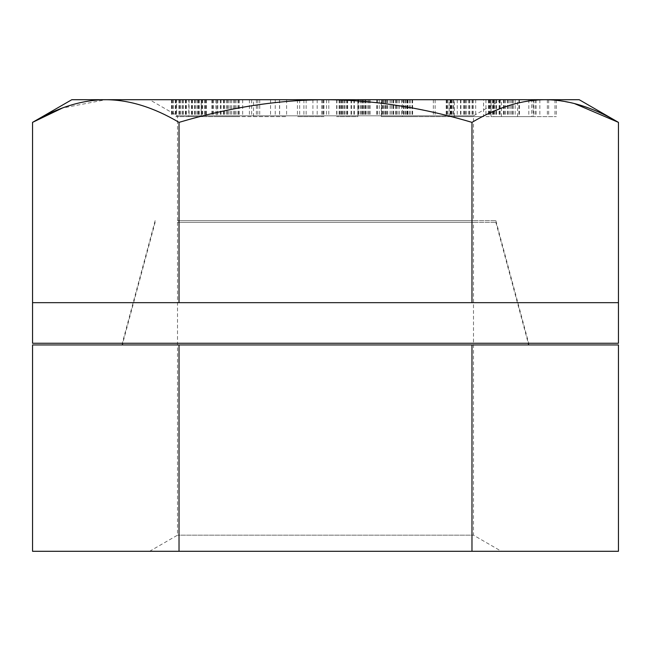<?xml version="1.0" encoding="UTF-8"?>
<svg xmlns="http://www.w3.org/2000/svg" width="651" height="651" viewBox="0 0 651 651"><rect width="100%" height="100%" fill="white"/><g stroke="black" fill="none" stroke-linecap="round" stroke-linejoin="round"><path stroke-width="0.49" stroke-dasharray="3.25 2.44" d="M325.5 344.949L528.718 344.949L325.5 344.949M325.5 222.325L495.859 222.325L325.5 222.325M618.45 344.949L32.55 344.949M618.45 551.291L471.975 551.291L471.975 344.949M471.975 551.291L179.025 551.291L179.025 344.949M179.025 551.291L32.55 551.291M501.4 551.291L149.6 551.291L501.4 551.291L473.497 535.179L177.503 535.179L473.497 535.179L473.497 222.325L177.503 222.325L177.503 535.179L149.6 551.291M177.503 222.325L473.497 222.325M323.938 99.709L297.442 99.709L328.796 99.709L323.938 99.709L323.938 116.619L297.442 116.619L323.938 116.619M328.796 99.709L328.796 116.619M579.203 99.709L71.797 99.709M149.6 99.709L501.4 99.709L149.6 99.709L177.503 115.821L177.503 220.64L473.497 220.64L177.503 220.64M449.19 99.709L490.504 99.709L446.212 99.709L449.19 99.709L449.19 116.619L490.504 116.619L449.19 116.619M454.317 99.709L409.756 99.709L454.317 99.709L454.317 116.619L409.756 116.619L454.317 116.619M381.331 99.709L412.596 99.709L376.799 99.709L381.331 99.709L381.331 116.619L412.596 116.619L381.331 116.619M357.969 99.709L336.648 99.709L370.028 99.709L357.969 99.709L357.969 116.619L336.648 116.619L357.969 116.619M253.524 99.709L286.603 99.709L253.524 99.709L253.524 116.619L238.022 116.619L286.603 116.619L253.524 116.619M491.033 99.709L519.417 99.709L469.802 99.709L491.033 99.709L491.033 116.619L519.417 116.619L491.033 116.619M517.586 99.709L556.312 99.709L517.586 99.709L517.586 116.619L535.081 116.619L509.961 116.619L556.312 116.619L517.586 116.619M533.112 99.709L492.612 99.709L533.112 99.709L533.112 116.619L536.098 116.619L492.612 116.619L533.112 116.619M216.856 99.709L239.308 99.709L216.856 99.709L216.856 116.619L226.768 116.619L199.214 116.619L239.308 116.619L216.856 116.619M188.766 99.709L206.351 99.709L171.506 99.709L188.766 99.709L188.766 116.619L206.351 116.619L188.766 116.619M531.672 99.709L508.472 99.709L531.672 99.709L531.672 116.619L508.472 116.619L531.672 116.619M493.849 99.709L513.151 99.709L492.986 99.709L493.849 99.709L493.849 116.619L513.151 116.619L493.849 116.619M483.579 99.709L450.988 99.709L483.579 99.709L483.579 116.619L450.988 116.619L483.579 116.619M402.408 99.709L381.665 99.709L407.721 99.709L402.408 99.709L402.408 116.619L381.665 116.619L402.408 116.619M176.633 99.709L202.062 99.709L175.794 99.709L176.633 99.709L176.633 116.619L202.062 116.619L175.794 116.619L176.633 116.619L176.633 99.709M556.312 100.262L545.212 99.709C521.736 99.815 497.323 107.374 471.975 122.364C421.588 107.423 372.763 99.872 325.5 99.709C277.847 99.928 229.022 107.488 179.025 122.364C153.669 107.366 129.256 99.815 105.787 99.709L62.309 108.074M32.55 302.666L471.975 302.666L32.55 302.666L179.025 302.666L179.025 122.364M574.28 103.501L557.362 100.376M179.025 302.666L618.45 302.666L471.975 302.666L471.975 122.364M471.975 302.666L618.45 302.666M32.55 343.256L618.45 343.256M325.5 343.256L528.718 343.256L325.5 343.256M325.5 220.64L495.859 220.64L325.5 220.64M501.408 116.619L501.408 99.709L473.497 115.821L177.503 115.821L473.497 115.821L473.497 220.64M457.238 99.709L457.238 116.619M447.123 99.709L447.123 116.619M446.212 99.709L446.212 116.619M446.537 99.709L446.537 116.619M447.929 99.709L447.929 116.619M450.476 99.709L450.476 116.619M465.286 99.709L465.286 116.619M490.504 99.709L490.504 116.619M475.694 99.709L475.694 116.619M472.073 99.709L472.073 116.619M468.533 99.709L468.533 116.619M463.919 99.709L463.919 116.619M460.534 99.709L460.534 116.619M535.081 99.709L535.081 116.619M518.928 99.709L518.928 116.619M556.312 99.709L556.312 116.619M554.969 99.709L554.969 116.619M539.858 99.709L539.858 116.619M533.576 99.709L533.576 116.619M548.687 99.709L548.687 116.619M547.345 99.709L547.345 116.619M509.961 99.709L509.961 116.619M511.312 99.709L511.312 116.619M528.807 99.709L528.807 116.619M536.098 99.709L536.098 116.619M492.612 99.709L492.612 116.619M494.85 99.709L494.85 116.619M505.16 99.709L505.16 116.619M512.614 99.709L512.614 116.619M505.29 99.709L505.29 116.619M507.528 99.709L507.528 116.619M508.472 99.709L508.472 116.619M515.185 99.709L515.185 116.619M499.545 99.709L499.545 116.619M490.976 99.709L490.976 116.619M485.947 99.709L485.947 116.619M488.974 99.709L488.974 116.619M519.417 99.709L519.417 116.619M507.308 99.709L507.308 116.619M504.143 99.709L504.143 116.619M500.18 99.709L500.18 116.619M496.078 99.709L496.078 116.619M493.629 99.709L493.629 116.619M489.601 99.709L489.601 116.619M488.519 99.709L488.519 116.619M489.243 99.709L489.243 116.619M469.802 99.709L469.802 116.619M473.334 99.709L473.334 116.619M503.435 99.709L503.435 116.619M492.986 99.709L492.986 116.619M493.271 99.709L493.271 116.619M494.711 99.709L494.711 116.619M496.656 99.709L496.656 116.619M499.105 99.709L499.105 116.619M503.565 99.709L503.565 116.619M513.151 99.709L513.151 116.619M472.471 99.709L472.471 116.619M464.806 99.709L464.806 116.619M453.698 99.709L453.698 116.619M451.761 99.709L451.761 116.619M450.988 99.709L450.988 116.619M451.363 99.709L451.363 116.619M452.893 99.709L452.893 116.619M460.941 99.709L460.941 116.619M463.699 99.709L463.699 116.619M466.547 99.709L466.547 116.619M469.469 99.709L469.469 116.619M435.137 99.709L435.137 116.619M450.085 99.709L450.085 116.619M433.354 99.709L433.354 116.619M412.205 99.709L412.205 116.619M409.756 99.709L409.756 116.619M403.994 99.709L403.994 116.619M407.567 99.709L407.567 116.619M397.851 99.709L397.851 116.619M393.749 99.709L393.749 116.619M390.152 99.709L390.152 116.619M386.019 99.709L386.019 116.619M383.423 99.709L383.423 116.619M377.352 99.709L377.352 116.619M376.799 99.709L376.799 116.619M377.271 99.709L377.271 116.619M379.281 99.709L379.281 116.619M381.82 99.709L381.82 116.619M385.4 99.709L385.4 116.619M391.536 99.709L391.536 116.619M395.645 99.709L395.645 116.619M399.242 99.709L399.242 116.619M403.376 99.709L403.376 116.619M405.972 99.709L405.972 116.619M408.063 99.709L408.063 116.619M412.042 99.709L412.042 116.619M412.596 99.709L412.596 116.619M412.124 99.709L412.124 116.619M410.114 99.709L410.114 116.619M396.264 99.709L396.264 116.619M405.215 99.709L405.215 116.619M406.989 99.709L406.989 116.619M407.721 99.709L407.721 116.619M407.436 99.709L407.436 116.619M403.457 99.709L403.457 116.619M401.626 99.709L401.626 116.619M399.299 99.709L399.299 116.619M396.467 99.709L396.467 116.619M393.131 99.709L393.131 116.619M386.987 99.709L386.987 116.619M384.18 99.709L384.18 116.619M382.406 99.709L382.406 116.619M381.665 99.709L381.665 116.619M381.958 99.709L381.958 116.619M385.937 99.709L385.937 116.619M387.76 99.709L387.76 116.619M390.095 99.709L390.095 116.619M392.927 99.709L392.927 116.619M336.648 99.709L336.648 116.619M341.466 99.709L341.466 116.619M336.917 99.709L336.917 116.619M339.7 99.709L339.7 116.619M342.695 99.709L342.695 116.619M346.609 99.709L346.609 116.619M353.843 99.709L353.843 116.619M361.395 99.709L361.395 116.619M365.04 99.709L365.04 116.619M367.074 99.709L367.074 116.619M368.417 99.709L368.417 116.619M370.028 99.709L370.028 116.619M369.76 99.709L369.76 116.619M368.588 99.709L368.588 116.619M365.805 99.709L365.805 116.619M362.802 99.709L362.802 116.619M358.888 99.709L358.888 116.619M351.662 99.709L351.662 116.619M347.536 99.709L347.536 116.619M344.102 99.709L344.102 116.619M340.465 99.709L340.465 116.619M339.122 99.709L339.122 116.619M343.94 99.709L343.94 116.619M345.071 99.709L345.071 116.619M347.691 99.709L347.691 116.619M351.011 99.709L351.011 116.619M358.245 99.709L358.245 116.619M361.354 99.709L361.354 116.619M363.551 99.709L363.551 116.619M364.837 99.709L364.837 116.619M365.211 99.709L365.211 116.619M363.6 99.709L363.6 116.619M362.363 99.709L362.363 116.619M360.434 99.709L360.434 116.619M357.806 99.709L357.806 116.619M354.486 99.709L354.486 116.619M347.252 99.709L347.252 116.619M344.143 99.709L344.143 116.619M341.954 99.709L341.954 116.619M323.181 99.709L323.181 116.619M317.183 99.709L317.183 116.619M306.141 99.709L306.141 116.619M299.672 99.709L299.672 116.619M312.903 99.709L312.903 116.619M297.442 99.709L297.442 116.619M303.911 99.709L303.911 116.619M322.806 99.709L322.806 116.619M321.708 99.709L321.708 116.619M326.566 99.709L326.566 116.619M251.628 99.709L251.628 116.619M242.677 99.709L242.677 116.619M259.725 99.709L259.725 116.619M279.531 99.709L279.531 116.619M270.572 99.709L270.572 116.619M275.227 99.709L275.227 116.619M286.603 99.709L286.603 116.619M279.629 99.709L279.629 116.619M257.837 99.709L257.837 116.619M256.38 99.709L256.38 116.619M249.398 99.709L249.398 116.619M238.022 99.709L238.022 116.619M226.768 99.709L226.768 116.619M224.774 99.709L224.774 116.619M217.035 99.709L217.035 116.619M217.833 99.709L217.833 116.619M220.453 99.709L220.453 116.619M223.374 99.709L223.374 116.619M227.329 99.709L227.329 116.619M230.169 99.709L230.169 116.619M233.318 99.709L233.318 116.619M234.653 99.709L234.653 116.619M234.873 99.709L234.873 116.619M238.429 99.709L238.429 116.619M239.308 99.709L239.308 116.619M238.063 99.709L238.063 116.619M236.02 99.709L236.02 116.619M231.455 99.709L231.455 116.619M228.615 99.709L228.615 116.619M223.952 99.709L223.952 116.619M220.315 99.709L220.315 116.619M215.88 99.709L215.88 116.619M213.569 99.709L213.569 116.619M212.771 99.709L212.771 116.619M211.892 99.709L211.892 116.619M212.112 99.709L212.112 116.619M221.088 99.709L221.088 116.619M201.208 99.709L201.208 116.619M199.214 99.709L199.214 116.619M202.583 99.709L202.583 116.619M197.88 99.709L197.88 116.619M204.577 99.709L204.577 116.619M205.513 99.709L205.513 116.619M206.351 99.709L206.351 116.619M206.033 99.709L206.033 116.619M204.463 99.709L204.463 116.619M201.224 99.709L201.224 116.619L201.224 99.709M196.927 99.709L196.927 116.619M192.224 99.709L192.224 116.619M185.421 99.709L185.421 116.619M183.224 99.709L183.224 116.619M179.977 99.709L179.977 116.619M175.265 99.709L175.265 116.619M173.28 99.709L173.28 116.619M172.336 99.709L172.336 116.619M171.506 99.709L171.506 116.619M171.815 99.709L171.815 116.619M173.386 99.709L173.386 116.619M180.921 99.709L180.921 116.619M185.633 99.709L185.633 116.619M189.091 99.709L189.091 116.619M192.436 99.709L192.436 116.619M194.633 99.709L194.633 116.619M198.921 99.709L198.921 116.619M201.436 99.709L201.436 116.619M195.259 99.709L195.259 116.619M191.492 99.709L191.492 116.619M185.844 99.709L185.844 116.619M182.915 99.709L182.915 116.619M179.253 99.709L179.253 116.619M175.794 99.709L175.794 116.619M176.421 99.709L176.421 116.619M178.935 99.709L178.935 116.619M182.597 99.709L182.597 116.619M186.365 99.709L186.365 116.619M192.012 99.709L192.012 116.619M194.942 99.709L194.942 116.619M198.604 99.709L198.604 116.619M202.062 99.709L202.062 116.619M155.141 222.325L122.738 343.256M495.859 222.325L528.262 343.256M495.859 220.64L528.718 343.256M155.141 220.64L122.282 343.256"/><path stroke-width="0.98" d="M471.975 551.291L32.55 551.291L32.55 344.949L618.45 344.949L618.45 551.291L471.975 551.291L471.975 344.949M179.025 551.291L179.025 344.949M62.309 108.074L32.55 122.364L71.797 99.709L579.203 99.709L618.45 122.364L574.28 103.501M471.975 302.666L32.55 302.666L32.55 122.364C57.906 107.366 82.319 99.815 105.787 99.709C129.264 99.815 153.677 107.374 179.025 122.364C229.412 107.423 278.237 99.872 325.5 99.709C373.153 99.928 421.978 107.488 471.975 122.364C497.331 107.366 521.744 99.815 545.212 99.709C568.689 99.815 593.102 107.374 618.45 122.364L618.45 302.666L471.975 302.666L471.975 122.364M179.025 302.666L179.025 122.364M557.362 100.376L556.312 100.262M618.45 302.666L618.45 343.256L32.55 343.256L32.55 302.666M122.738 343.256L122.282 344.949M528.262 343.256L528.718 344.949"/></g></svg>
